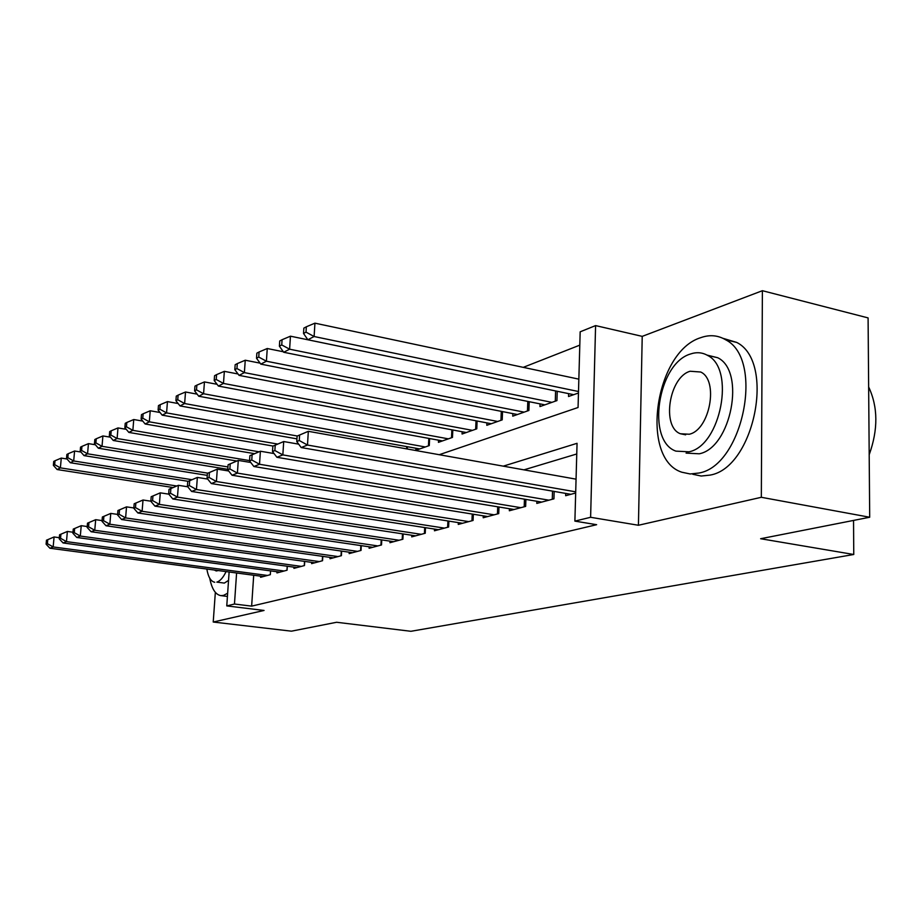 <?xml version="1.0" encoding="UTF-8"?>
<svg xmlns="http://www.w3.org/2000/svg" width="922" height="922" viewBox="0 0 922 922"><rect width="100%" height="100%" fill="white"/><g stroke="black" fill="none" stroke-linecap="round" stroke-linejoin="round"><path stroke-width="1.38" d="M439.241 454.707L578.059 407.501L580.168 331.816L595.589 325.593L590.61 517.288L574.89 521.114L577.057 443.309L503.285 466.152M642.219 336.369L638.427 525.263L761.33 497.292L869.7 517.242L868.086 317.906L762.39 290.707L642.219 336.369L595.589 325.593M579.8 345.139L523.235 367.359M761.33 497.292L762.39 290.707M215.345 592.35L213.224 622.027L264.061 610.456L226.766 605.904L229.129 571.997M869.7 517.242L760.638 538.725L853.76 554.491L410.912 631.293L336.634 622.269L291.421 631.178L213.224 622.027M565.716 493.42L565.659 495.702L575.674 493.016M536.869 501.268L536.8 503.412L553.938 498.837L554.157 491.414M509.417 508.737L509.347 510.765L525.655 506.397L525.886 499.413M483.266 515.836L483.197 517.749L498.733 513.6L498.975 507.008M458.338 522.613L458.257 524.422L473.078 520.457L473.332 514.234M434.539 529.078L434.458 530.784L448.611 527.004L448.864 521.114M411.788 535.244L411.719 536.869L425.238 533.25L425.491 527.672M390.029 541.145L389.96 542.689L402.891 539.232L403.156 533.93M369.192 546.792L369.123 548.267L381.512 544.948L381.766 539.912M349.231 552.209L349.15 553.603L361.032 550.422L361.286 545.64M330.076 557.395L329.995 558.732L341.394 555.678L341.647 551.114M311.682 562.374L311.613 563.642L322.55 560.714L322.804 556.369M294.014 567.157L293.934 568.367L304.456 565.555L304.709 561.406M277.026 571.755L276.946 572.919L287.065 570.211L287.307 566.235M407.293 449.002L407.409 446.732M415.937 448.253L415.845 450.305L429.283 445.568L429.606 438.549M438.538 440.186L438.434 442.341L452.483 437.397L452.806 429.986M462.164 431.738L462.072 434.02L476.778 428.834L477.089 421.02M486.908 422.898L486.816 425.296L502.225 419.867L502.525 411.592M512.839 413.621L512.747 416.168L528.905 410.463L529.205 401.704M540.038 403.882L539.958 406.579L556.934 400.597L557.222 391.285M568.62 393.636L568.54 396.506L578.463 393.003M253.7 575.247L251.637 606.134L596.638 524.699L574.89 521.114M576.769 453.97L523.961 469.851M260.672 576.169L260.592 577.287L270.33 574.683L270.572 570.879L270.296 574.694M853.76 554.491L853.542 520.423M638.427 525.263L590.61 517.288M251.637 606.134L234.465 604.025L226.766 605.904M236.597 572.977L234.465 604.025M46.469 540.211L46.1 544.187L47.391 543.669L47.76 539.681L46.469 540.211L54.075 536.973L53.165 546.942L267.472 575.455M47.391 543.669L53.165 546.942L49.926 548.244L263.415 576.538M47.76 539.681L54.075 536.973L59.319 537.687M46.1 544.187L49.926 548.244M67.018 458.995L61.278 458.084L60.391 467.869L57.141 469.54L173.071 487.531M176.747 485.986L60.391 467.869L54.663 464.653L55.02 460.746L53.73 461.438L53.372 465.333L54.663 464.653M57.141 469.54L53.372 465.333M55.02 460.746L61.278 458.084M209.743 578.209C211.772 588.812 215.448 594.609 220.773 595.612L223.481 595.416L227.642 593.226M228.541 580.376L224.346 583.084L216.831 582.116C220.104 581.114 223.193 577.61 226.086 571.594M206.839 569.035C208.222 577.08 210.861 581.482 214.757 582.266M214.342 570.027L216.221 570.96L218.353 570.568M700.732 337.671C654.827 351.651 639.626 458.787 681.807 472.214L690.152 473.966L698.991 473.021C742.982 465.725 764.534 359.188 725.706 339.815C717.984 335.216 709.663 334.49 700.732 337.671M692.779 474.265L701.169 476.029L710.055 475.107C754.254 467.903 775.759 361.816 736.713 342.419L722.952 338.316M706.955 355.074L717.685 357.724C745.956 371.036 731.134 447.862 699.245 453.797L686.083 453.105M690.394 354.025C657.651 363.533 646.068 440.912 675.918 451.135L689.011 451.803C720.762 445.787 735.629 368.673 707.497 355.373C702.207 352.377 696.502 351.927 690.394 354.025M689.264 434.239C709.848 429.963 719.022 380.221 700.708 372.015L690.152 371.243C669.153 376.971 661.339 426.828 680.367 433.743L689.264 434.239M869.192 454.73C878.228 429.537 878.044 406.948 868.651 386.975M59.584 534.76L59.215 538.817L60.552 538.275L60.921 534.207L59.584 534.76L67.375 531.452L66.465 541.617L284.091 571.006M60.552 538.275L66.465 541.617L63.088 542.966L279.873 572.136M60.921 534.207L67.375 531.452L72.965 532.225M59.215 538.817L63.088 542.966M73.253 529.09L72.884 533.227L74.279 532.651L74.647 528.502L73.253 529.09L81.228 525.69L80.318 536.062L301.367 566.385M74.279 532.651L80.318 536.062L76.791 537.468L296.976 567.56M74.647 528.502L81.228 525.69L87.21 526.531M72.884 533.227L76.791 537.468M87.498 523.166L87.129 527.396L88.593 526.796L88.961 522.555L87.498 523.166L95.681 519.685L94.759 530.277L319.335 561.579M88.593 526.796L94.759 530.277L91.094 531.74L314.771 562.8M88.961 522.555L95.681 519.685L102.065 520.596M87.129 527.396L91.094 531.74M102.377 516.988L102.008 521.299L103.529 520.676L103.898 516.355L102.377 516.988L110.767 513.416L109.845 524.226L338.04 556.577M103.529 520.676L109.845 524.226L106.018 525.77L333.291 557.845M103.898 516.355L110.767 513.416L117.601 514.407M102.008 521.299L106.018 525.77M80.906 452.022L74.59 451.008L73.691 460.977L70.314 462.729L188.215 481.319M191.926 479.694L73.691 460.977L67.848 457.704L68.205 453.716L66.868 454.431L66.499 458.407L67.848 457.704M70.314 462.729L66.499 458.407M68.205 453.716L74.59 451.008M95.381 444.761L88.454 443.632L87.555 453.797L84.04 455.618L207.266 475.372M207.83 473.159L87.555 453.797L81.585 450.466L81.943 446.398L80.548 447.135L80.179 451.204L81.585 450.466M84.04 455.618L80.179 451.204M81.943 446.398L88.454 443.632M110.49 437.201L102.907 435.945L102.019 446.317L98.343 448.219L227.78 469.321M227.941 466.947L102.019 446.317L95.9 442.906L96.268 438.757L94.805 439.54L94.447 443.678L95.9 442.906M98.343 448.219L94.447 443.678M96.268 438.757L102.907 435.945M126.268 429.318L117.993 427.923L117.106 438.503L113.268 440.486L236.862 461.012M249.551 460.597L117.106 438.503L110.847 435.034L111.205 430.793L109.683 431.611L109.326 435.829L110.847 435.034M113.268 440.486L109.326 435.829M111.205 430.793L117.993 427.923M117.924 510.523L117.555 514.937L119.145 514.28L119.514 509.866L117.924 510.523L126.521 506.87L125.611 517.91L357.54 551.368M119.145 514.28L125.611 517.91L121.6 519.524L352.584 552.681M119.514 509.866L126.521 506.87L133.84 507.941M117.555 514.937L121.6 519.524M142.772 421.1L133.748 419.533L132.86 430.355L128.85 432.418L254.518 453.67M259.047 451.792L132.86 430.355L126.452 426.805L126.821 422.472L125.231 423.325L124.862 427.635L126.452 426.805M128.85 432.418L124.862 427.635M126.821 422.472L133.748 419.533M134.174 503.769L133.805 508.276L135.476 507.596L135.845 503.078L134.174 503.769L143.014 500.012L142.103 511.307L377.87 545.928M135.476 507.596L142.103 511.307L137.908 512.989L372.707 547.311M135.845 503.078L143.014 500.012L150.839 501.188M133.805 508.276L137.908 512.989M160.048 412.503L150.217 410.774L149.329 421.827L145.146 423.993L273.108 446.052M277.672 444.047L149.329 421.827L142.772 418.196L143.141 413.782L141.469 414.67L141.112 419.072L142.772 418.196M145.146 423.993L141.112 419.072M143.141 413.782L150.217 410.774M151.196 496.704L150.828 501.303L152.579 500.588L152.948 495.978L151.196 496.704L160.278 492.844L159.368 504.392L399.088 540.246M152.579 500.588L159.368 504.392L154.977 506.143L393.694 541.687M152.948 495.978L160.278 492.844L168.784 494.146M150.828 501.303L154.977 506.143M178.142 403.525L167.458 401.6L166.571 412.895L162.18 415.165L296.942 438.86M297.299 436.002L166.571 412.895L159.852 409.195L160.221 404.677L158.469 405.599L158.111 410.117L159.852 409.195M162.18 415.165L158.111 410.117M160.221 404.677L167.458 401.6M169.037 489.294L168.668 494.008L170.501 493.258L170.87 488.533L169.037 489.294L178.372 485.318L177.462 497.131L421.262 534.322M170.501 493.258L177.462 497.131L172.852 498.986L415.626 535.832M170.87 488.533L178.372 485.318L187.754 486.781M168.668 494.008L172.852 498.986M197.124 394.132L185.518 392L184.631 403.548L180.032 405.922L419.729 448.933M425.319 446.963L184.631 403.548L177.75 399.756L178.107 395.135L176.275 396.114L175.918 400.724L177.75 399.756M180.032 405.922L175.918 400.724M178.107 395.135L185.518 392M187.754 481.515L187.385 486.343L189.31 485.548L189.678 480.708L187.754 481.515L197.354 477.423L196.455 489.524L444.439 528.122M189.31 485.548L196.455 489.524L191.615 491.461L438.549 529.701M189.678 480.708L197.354 477.423L207.692 479.071M187.385 486.343L191.615 491.461M217.062 384.29L204.454 381.927L203.578 393.74L198.76 396.241L442.491 440.912M448.346 438.849L203.578 393.74L196.513 389.868L196.87 385.142L194.957 386.157L194.6 390.87L196.513 389.868M198.76 396.241L194.6 390.87M196.87 385.142L204.454 381.927M207.415 473.343L207.058 478.288L209.075 477.458L209.444 472.502L207.415 473.343L217.304 469.137L216.416 481.526L468.722 521.622M209.075 477.458L216.416 481.526L211.322 483.566L462.544 523.281M209.444 472.502L217.304 469.137L228.668 470.992M207.058 478.288L211.322 483.566M238.014 373.975L224.346 371.347L223.47 383.437L218.41 386.064L466.313 432.522M472.444 430.367L223.47 383.437L216.221 379.472L216.578 374.632L214.561 375.715L214.204 380.532L216.221 379.472M218.41 386.064L214.204 380.532M216.578 374.632L224.346 371.347M228.103 464.746L227.746 469.817L229.866 468.941L230.223 463.87L228.103 464.746L238.291 460.412L237.403 473.113L494.157 514.822M229.866 468.941L237.403 473.113L232.056 475.256L487.68 516.551M230.223 463.87L238.291 460.412L250.761 462.487M227.746 469.817L232.056 475.256M260.085 363.141L245.252 360.225L244.388 372.615L239.063 375.369L491.265 423.728M497.684 421.469L244.388 372.615L236.942 368.546L237.288 363.591L235.168 364.72L234.822 369.664L236.942 368.546M239.063 375.369L234.822 369.664M237.288 363.591L245.252 360.225M249.885 455.699L249.528 460.896L251.764 459.974L252.121 454.765L249.885 455.699L260.384 451.227L259.52 464.262L520.849 507.688M251.764 459.974L259.52 464.262L253.884 466.52L514.05 509.497M252.121 454.765L260.384 451.227L274.065 453.555M249.528 460.896L253.884 466.52M283.342 351.766L267.253 348.516L266.412 361.217L260.799 364.121L517.415 414.52M524.145 412.146L266.412 361.217L258.748 357.056L259.094 351.974L256.858 353.161L256.512 358.232L258.748 357.056M260.799 364.121L256.512 358.232M259.094 351.974L267.253 348.516M272.854 446.156L272.497 451.492L274.871 450.524L275.217 445.176L272.854 446.156L283.699 441.546L282.847 454.903L548.878 500.185M274.871 450.524L282.847 454.903L276.9 457.289L541.744 502.098M275.217 445.176L283.699 441.546L298.693 444.15M272.497 451.492L276.9 457.289M556.346 391.101L290.453 336.184L289.612 349.196L283.699 352.262L544.856 404.85M551.932 402.361L289.612 349.196L281.74 344.932L282.074 339.722L279.723 340.979L279.389 346.176L281.74 344.932M283.699 352.262L279.389 346.176M282.074 339.722L290.453 336.184M297.115 436.071L296.769 441.557L299.27 440.532L299.615 435.034L297.115 436.071L308.328 431.312L307.487 445.038L575.708 491.829M299.27 440.532L307.487 445.038L301.194 447.55L570.856 494.307M299.615 435.034L308.328 431.312L576.066 479.163M296.769 441.557L301.194 447.55M578.855 379.149L314.932 323.161L314.114 336.518L307.867 339.757L573.691 394.685M578.509 391.516L314.114 336.518L306.012 332.139L306.335 326.791L303.857 328.117L303.522 333.453L306.012 332.139M307.867 339.757L303.522 333.453M306.335 326.791L314.932 323.161M286.949 570.245L287.203 566.223M304.272 565.612L304.525 561.383M322.274 560.795L322.539 556.323M341.025 555.782L341.29 551.068M360.56 550.549L360.836 545.57M380.936 545.109L381.212 539.831M402.199 539.416L402.476 533.826M406.729 446.605L406.625 448.876M424.42 533.481L424.685 527.545M428.811 438.399L428.465 445.856M447.643 527.257L447.919 520.965M451.872 429.813L451.526 437.731M471.96 520.757L472.237 514.061M476.006 420.812L475.671 429.226M497.454 513.946L497.719 506.8M501.291 411.35L500.946 420.317M524.192 506.789L524.445 499.171M527.787 401.416L527.465 410.982M552.278 499.275L552.52 491.126M555.597 390.974L555.286 401.174M220.773 595.612L227.423 596.442M685.645 434.815L680.367 433.743M717.685 357.724L707.497 355.373M725.706 339.815L736.713 342.419"/></g></svg>
